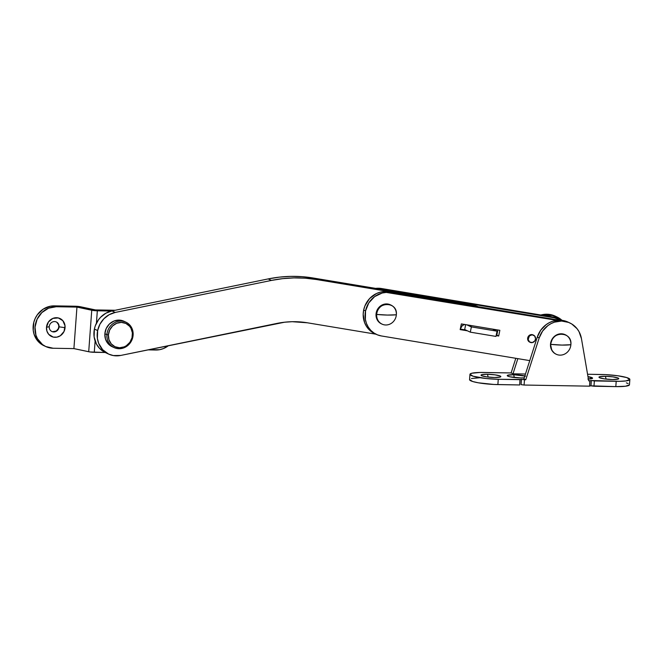 <?xml version="1.0" encoding="UTF-8"?>
<svg xmlns="http://www.w3.org/2000/svg" width="663" height="663" viewBox="0 0 663 663"><rect width="100%" height="100%" fill="white"/><g stroke="black" fill="none" stroke-linecap="round" stroke-linejoin="round"><path stroke-width="0.99" d="M105.351 352.559L99.409 348.224L96.491 344.155L94.121 336.887L94.395 329.047A22.202 20.495 114.9 0 0 105.359 352.559L108.616 354.075A22.202 20.495 -65.1 0 1 97.652 330.564L94.395 329.047L95.306 325.79L98.464 319.823L100.627 317.245L105.881 313.193L111.956 310.93L268.175 278.916L279.405 277.134L290.684 276.38L301.914 276.67L313.027 277.988L474.086 304.765L477.285 306.563L474.086 304.765L313.027 277.988A137.887 127.296 114.9 0 0 268.175 278.916L271.432 280.424L282.662 278.651L293.941 277.896L305.171 278.178L316.284 279.496L477.343 306.281L316.284 279.496L313.027 277.988L316.284 279.496A137.887 127.296 -65.1 0 0 271.432 280.424L115.213 312.447L271.432 280.424L268.175 278.916L111.956 310.93A22.202 20.495 114.9 0 0 94.395 329.047L97.652 330.564L99.931 324.207L103.884 318.754L109.138 314.71L115.213 312.447L111.956 310.93L115.213 312.447A22.202 20.495 -65.1 0 0 97.652 330.564L97.378 338.403L98.679 343.376L102.666 349.733L108.608 354.075A22.202 20.495 -65.1 0 0 120.741 355.443L113.298 355.55L108.608 354.075M375.996 334.202L307.359 322.79L292.217 321.704L284.568 322.218L120.741 355.443L276.96 323.42A93.483 86.306 -65.1 0 1 307.359 322.79L375.996 334.202M106.909 334.666A14.022 12.945 -65.1 0 1 125.929 322.177A14.022 12.945 -65.1 0 1 133.114 335.113A14.022 12.945 114.9 0 0 121.031 321.049A14.022 12.945 114.9 0 0 106.909 334.666L108.409 334.873A12.854 11.868 -65.1 0 1 121.354 322.392A12.854 11.868 -65.1 0 1 132.434 335.287L133.114 335.113L132.434 335.287A12.854 11.868 -65.1 0 1 119.489 347.76A12.854 11.868 -65.1 0 1 108.409 334.873L106.909 334.666A14.022 12.945 114.9 0 0 119 348.721A14.022 12.945 114.9 0 0 133.114 335.113A14.022 12.945 -65.1 0 1 114.102 347.603A14.022 12.945 -65.1 0 1 106.909 334.666L104.87 333.713L106.909 334.666M125.929 322.177L123.89 321.224A14.022 12.945 114.9 0 0 104.87 333.713A14.022 12.945 114.9 0 0 112.064 346.658L114.102 347.603M112.022 346.641L107.994 343.567L105.483 339.025L104.87 333.713L106.262 328.442L109.428 324L113.903 321.074L118.992 320.105L123.931 321.248M108.409 334.873L108.964 339.738L111.268 343.898L114.964 346.716L119.489 347.76L124.155 346.873L126.318 345.738L129.89 342.299L132.02 337.757L132.385 332.809L130.926 328.202L129.575 326.254L125.879 323.436L121.354 322.392L116.68 323.279L112.586 325.964L109.677 330.033L108.409 334.873M379.186 289.126L383.239 289.366L554.417 317.834L560.997 320.229A22.202 20.495 -65.1 0 0 559.315 319.342L557.442 318.472A22.202 20.495 114.9 0 0 552.544 316.955L557.517 318.505M379.907 289.109A22.202 20.495 -65.1 0 1 383.239 289.366L381.366 288.496A22.202 20.495 114.9 0 0 375.639 288.397L381.366 288.496L552.544 316.955L554.417 317.834A22.202 20.495 -65.1 0 1 559.315 319.342M552.544 316.955L554.417 317.834L383.239 289.366L381.366 288.496L552.544 316.955M374.694 333.605L368.993 329.561L366.465 326.353L364.609 322.657L363.183 314.345L363.664 310.06A22.202 20.495 114.9 0 0 374.628 333.572L376.501 334.442A22.202 20.495 -65.1 0 1 365.537 310.93L363.664 310.06L364.923 305.9L369.564 298.599L376.402 293.56L380.33 292.143L384.399 291.546L559.1 320.163L388.452 291.795A22.202 20.495 114.9 0 0 363.664 310.06L365.537 310.93L368.794 302.9L374.645 296.61L382.203 293.013L386.272 292.416L556.721 320.328L390.325 292.665L388.452 291.795L390.325 292.665A22.202 20.495 -65.1 0 0 365.537 310.93L365.379 319.467L366.482 323.527L368.338 327.224L370.866 330.431L373.965 333.017L377.52 334.881L381.407 335.959A22.202 20.495 -65.1 0 1 376.501 334.442M529.754 360.622L381.407 335.959L529.754 360.622M460.163 329.61L467.423 330.812L460.163 329.61L461.34 323.917L460.163 329.61M496.148 335.594L498.684 336.017L499.852 330.315L461.34 323.917L499.852 330.315L498.684 336.017L496.811 335.147L497.872 329.983L496.811 335.147L496.255 335.047L498.684 336.017L496.148 335.594M460.279 329.072L465.55 329.942L460.279 329.072M464.68 329.544L470.299 332.155L495.974 336.423L470.299 332.155L471.368 326.958A5.379 4.964 -65.1 0 1 472.023 327.016L467.564 324.945L472.023 327.016L497.051 331.185L472.023 327.016A5.379 4.964 -65.1 0 0 471.368 326.958L470.299 332.155L464.68 329.544L465.691 324.638L464.68 329.544M496.305 334.798L496.86 334.89L496.305 334.798M492.601 329.113L497.051 331.185L495.974 336.423L497.051 331.185L492.601 329.113M466.76 324.812L471.368 326.958L466.76 324.812M464.846 324.406L462.335 325.574L460.395 328.831A5.379 4.964 -65.1 0 1 464.597 324.456M376.683 314.444A10.517 9.713 114.9 0 0 385.75 324.986A10.517 9.713 114.9 0 0 396.341 314.776A21.034 3.066 -175.8 0 1 387.49 315.066A21.034 3.066 -175.8 0 1 376.683 314.444A10.517 9.713 -65.1 0 1 390.946 305.071A10.517 9.713 -65.1 0 1 396.341 314.776A10.517 9.713 -65.1 0 1 382.079 324.149A10.517 9.713 -65.1 0 1 376.683 314.444L387.49 315.066L396.341 314.776C397.933 301.4 377.056 301.043 376.683 314.444M390.946 305.071L390.3 304.773A10.517 9.713 114.9 0 0 376.037 314.138L377.272 319.931L379.766 322.84L382.079 324.149M390.333 304.789L386.628 303.936L381.034 305.585L377.073 310.185L376.037 314.138A10.517 9.713 114.9 0 0 381.432 323.842M550.779 344.354A10.749 9.928 114.9 0 0 560.044 355.136A10.749 9.928 114.9 0 0 570.868 344.702A18.697 2.727 -175.8 0 1 562.009 345.083A18.697 2.727 -175.8 0 1 550.779 344.354A10.749 9.928 -65.1 0 1 565.357 334.782A10.749 9.928 -65.1 0 1 570.868 344.702A10.749 9.928 -65.1 0 1 556.29 354.282A10.749 9.928 -65.1 0 1 550.779 344.354L562.009 345.083L570.868 344.702C572.5 331.028 551.16 330.663 550.779 344.354M565.216 334.716A10.749 9.928 114.9 0 0 565.075 334.649A10.749 9.928 114.9 0 0 550.497 344.23L551.757 350.147L554.309 353.122L556.017 354.15A10.749 9.928 114.9 0 0 556.149 354.216M565.108 334.666L559.348 333.961L555.611 335.486L552.619 338.362L550.497 344.23A10.749 9.928 114.9 0 0 556.008 354.15L556.29 354.282M528.138 338.669A3.97 3.671 -65.1 0 1 533.524 335.13A3.97 3.671 -65.1 0 1 535.563 338.793L534.685 336L532.14 334.807L529.43 335.909L528.154 339.431L529.555 341.951L532.298 342.589L534.784 340.964L535.563 338.793A3.97 3.671 -65.1 0 1 530.176 342.332A3.97 3.671 -65.1 0 1 528.138 338.669L527.649 338.437L528.138 338.669M533.044 334.898A3.97 3.671 114.9 0 0 527.649 338.437L529.538 335.205L531.651 334.583L533.524 335.13M529.679 342.1L528.121 340.625L527.649 338.437A3.97 3.671 114.9 0 0 529.687 342.108L530.176 342.332M487.471 374.264L488.142 377.073L487.471 374.264L481.926 374.628L481.031 375.117L481.653 375.714L486.816 376.899L494.399 377.487A9.937 1.45 -175.8 0 1 481.123 375.374A9.937 1.45 -175.8 0 1 487.471 374.264A9.937 1.45 -175.8 0 1 500.714 376.808A9.937 1.45 -175.8 0 1 494.399 377.487L499.943 377.131L500.83 376.642L500.217 376.037L495.054 374.852L487.471 374.264M525.568 376.17L513.684 374.719L514.355 377.52L513.684 374.719L507.502 375.299L507.858 376.17L509.888 376.799L520.604 377.935A9.937 1.45 -175.8 0 1 507.328 375.822A9.937 1.45 -175.8 0 1 513.684 374.719A9.937 1.45 -175.8 0 1 524.839 375.962M605.41 376.294L606.081 379.095L605.41 376.294L599.866 376.659L598.971 377.139L599.592 377.744L604.755 378.929L612.33 379.518A9.937 1.45 -175.8 0 1 599.062 377.396A9.937 1.45 -175.8 0 1 605.41 376.294A9.937 1.45 -175.8 0 1 618.654 378.838A9.937 1.45 -175.8 0 1 612.33 379.518L617.883 379.153L618.77 378.672L618.156 378.067L612.985 376.882L605.41 376.294M629.452 384.83L625.499 386.231L615.811 386.62L616.2 381.316L615.811 386.62L593.973 386.239L594.363 380.935L616.2 381.316A21.034 3.066 -175.8 0 0 629.85 379.443A21.034 3.066 -175.8 0 0 601.54 374.496L587.559 374.255L605.518 374.628L617.593 375.739L626.726 377.57L629.842 379.526L625.889 380.927L619.897 381.316L591.363 380.521L594.363 380.935L593.973 386.239L590.973 385.825L591.363 380.521L588.694 380.844L589.995 380.86L589.606 386.164L524.085 385.037L521.085 384.623L521.474 379.319L524.474 379.733L524.085 385.037L524.474 379.733L523.654 379.518L498.261 379.286L486.112 378.523L473.084 376.211L469.968 374.264L471.849 373.228L479.913 372.465L511.115 372.946L512.988 373.816L525.461 374.031L512.988 373.816L511.115 372.946L483.6 372.465A21.034 3.066 -175.8 0 0 469.959 374.338L469.57 379.642A21.034 3.066 4.2 0 0 497.872 384.59L498.261 379.286A21.034 3.066 -175.8 0 1 469.959 374.338M523.903 378.888L525.776 379.758L524.474 379.733L525.776 379.758L539.176 337.948L542.591 331.086L547.862 325.632L551.028 323.619L554.434 322.152L561.586 321.041L568.556 322.4L571.738 323.975L577.059 328.691L579.056 331.715L581.459 338.669L588.694 380.844L581.459 338.669A23.371 21.572 -65.1 0 0 569.749 322.906A23.371 21.572 -65.1 0 0 539.176 337.948L537.303 337.069L539.176 337.948L525.776 379.758L523.903 378.888L537.303 337.069L523.903 378.888M520.604 377.935L524.234 377.852A9.937 1.45 -175.8 0 1 520.604 377.935M587.866 379.062L592.565 378.217L587.965 376.609A9.937 1.45 -175.8 0 1 592.449 378.391A9.937 1.45 -175.8 0 1 588.388 379.054M629.85 379.443L629.46 384.747A21.034 3.066 4.2 0 1 615.811 386.62L590.973 385.825L591.363 380.521L589.846 380.728L589.606 386.164L524.085 385.037L521.085 384.623L521.474 379.319L519.958 379.526L519.717 384.963L497.872 384.59L498.261 379.286L520.107 379.659L519.717 384.963L493.902 384.457L478.272 382.791L472.694 381.515L469.578 379.567M589.523 385.965L590.973 385.825L589.622 385.924M555.146 316.118L550.481 314.594L546.925 314.221L540.834 315.016A23.371 21.572 114.9 0 1 555.088 316.085L556.961 316.964A23.371 21.572 -65.1 0 1 562.025 320.337L558.95 318.025L552.354 315.464L544.066 315.547A23.371 21.572 -65.1 0 1 556.961 316.964M515.806 358.302L511.115 372.946L515.806 358.302M471.459 378.532L479.523 377.769M626.336 382.874L628.143 383.546M569.749 322.906L567.876 322.036A23.371 21.572 114.9 0 0 537.303 337.069L540.718 330.215L545.989 324.762L549.155 322.748L552.561 321.282L559.713 320.171L563.268 320.544L567.934 322.061M517.853 358.642L512.988 373.816L517.853 358.642M49.228 326.668A5.263 4.856 114.9 0 0 53.761 331.939A5.263 4.856 114.9 0 0 59.057 326.834L65.057 327.671A9.937 9.166 -65.1 0 1 55.054 337.31A9.937 9.166 -65.1 0 1 46.493 327.348L49.228 326.668A5.263 4.856 -65.1 0 1 56.363 321.986A5.263 4.856 -65.1 0 1 59.057 326.834A5.263 4.856 -65.1 0 1 51.929 331.525A5.263 4.856 -65.1 0 1 49.228 326.668L46.493 327.348L46.924 331.11L48.697 334.326L53.255 337.094L56.877 337.152L60.333 335.751L64.071 331.409L65.015 325.757L62.844 320.693L58.286 317.933L52.883 318.397L48.457 321.936L46.493 327.348A9.937 9.166 -65.1 0 1 56.488 317.71A9.937 9.166 -65.1 0 1 65.057 327.671L59.057 326.834A5.263 4.856 114.9 0 0 54.523 321.563A5.263 4.856 114.9 0 0 49.228 326.668M51.805 331.467A5.263 4.856 114.9 0 0 58.816 326.726L58.294 328.707L56.314 331.003L52.568 331.715M168.435 345.663A21.034 19.418 -65.1 0 1 155.805 350.014L147.89 349.873L159.667 349.674L163.446 348.564L168.435 345.663M45.813 346.567A21.034 19.418 -65.1 0 0 53.156 348.249L73.908 348.605L88.709 351.738L91.751 310.234L88.709 351.738A5.379 0.787 4.2 0 0 94.279 352.31L105.226 352.492L89.919 351.954L73.908 348.605L76.949 307.093L91.751 310.234A5.379 0.787 -175.8 0 0 97.328 310.798L96.425 323.188L97.328 310.798L111.434 311.046L94.378 310.624L76.949 307.093L73.908 348.605L53.156 348.249L45.747 346.534L42.49 344.561L37.493 338.743L35.935 335.122L35.023 327.157L37.103 319.234L41.86 312.58L48.565 308.187L56.206 306.737L76.949 307.093L56.206 306.737L54.333 305.867L50.463 306.198L43.153 309.173L37.31 314.809L35.23 318.364L33.821 322.243L33.233 330.34L34.062 334.251L37.832 341.055L43.94 345.696A21.034 19.418 114.9 0 1 33.813 322.276A21.034 19.418 114.9 0 1 54.333 305.867L75.076 306.223L54.333 305.867L56.206 306.737A21.034 19.418 -65.1 0 0 35.686 323.146A21.034 19.418 -65.1 0 0 45.813 346.567L43.94 345.696M56.943 322.375L58.584 324.729L58.816 326.726A5.263 4.856 114.9 0 0 56.239 321.928M75.076 306.223L80.654 306.795L95.455 309.928L115.18 310.267L95.455 309.928L80.654 306.795A5.379 0.787 -175.8 0 0 75.076 306.223M94.279 352.31L95.116 341.014L94.279 352.31"/></g></svg>
